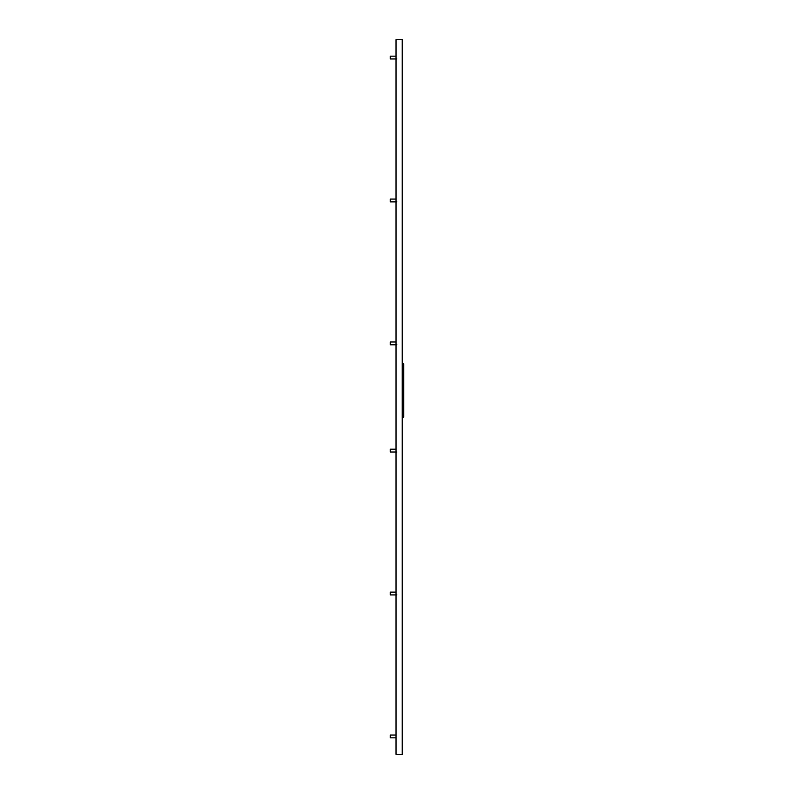 <?xml version="1.0" encoding="UTF-8"?>
<svg xmlns="http://www.w3.org/2000/svg" width="794" height="794" viewBox="0 0 794 794"><rect width="100%" height="100%" fill="white"/><g stroke="black" fill="none" stroke-linecap="round" stroke-linejoin="round"><path stroke-width="1.19" d="M396.037 754.3L396.037 39.7L402.221 39.7L402.221 754.3L396.037 754.3M403.769 365.091L403.769 363.682L402.717 363.682L402.717 365.091L403.769 365.091L403.769 415.867L402.717 415.867L402.717 365.091M402.717 415.867L402.717 417.277L403.769 417.277L403.769 415.867M402.717 363.682L402.221 363.682M402.221 417.277L402.717 417.277M396.037 735.026L390.231 735.026L390.231 737.844L396.037 737.844M396.037 592.106L390.231 592.106L390.231 594.924L396.911 594.924M396.037 449.186L390.231 449.186L390.231 452.004L396.911 452.004M396.037 341.996L390.231 341.996L390.231 344.814L396.911 344.814M396.037 199.076L390.231 199.076L390.231 201.894L396.911 201.894M396.037 56.156L390.231 56.156L390.231 58.974L396.911 58.974"/></g></svg>
